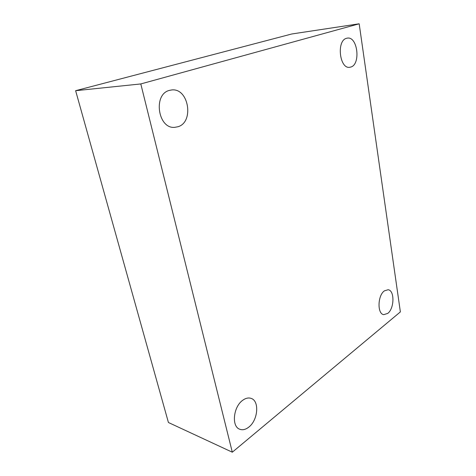 <?xml version="1.0" encoding="UTF-8"?>
<svg xmlns="http://www.w3.org/2000/svg" width="476" height="476" viewBox="0 0 476 476"><rect width="100%" height="100%" fill="white"/><g stroke="black" fill="none" stroke-linecap="round" stroke-linejoin="round"><path stroke-width="0.71" d="M232.306 452.2L140.801 83.937L359.178 23.8L400.37 311.899L232.306 452.2L168.427 422.51L75.63 90.696L140.801 83.937M75.63 90.696L291.794 33.98L359.178 23.8M387.75 313.404L383.727 314.648C377.135 313.94 377.611 295.459 384.376 290.86L388.113 289.729C394.747 290.372 394.431 308.496 387.75 313.404M350.877 67.027L349.699 67.289C339.549 69.193 336.306 40.525 346.576 38.288L347.331 38.128C357.631 36.152 360.927 64.325 350.877 67.027M178.03 126.729L174.615 127.354C157.961 129.008 152.838 94.206 169.456 90.38L171.657 89.958C188.71 87.727 194.363 122.088 178.03 126.729M248.865 427.061C245.646 429.614 242.57 430.328 239.642 429.203C231.348 426.413 233.335 406.879 242.576 400.393C245.61 398.126 248.484 397.466 251.185 398.406C259.604 400.959 258.046 420.094 248.865 427.061"/></g></svg>

